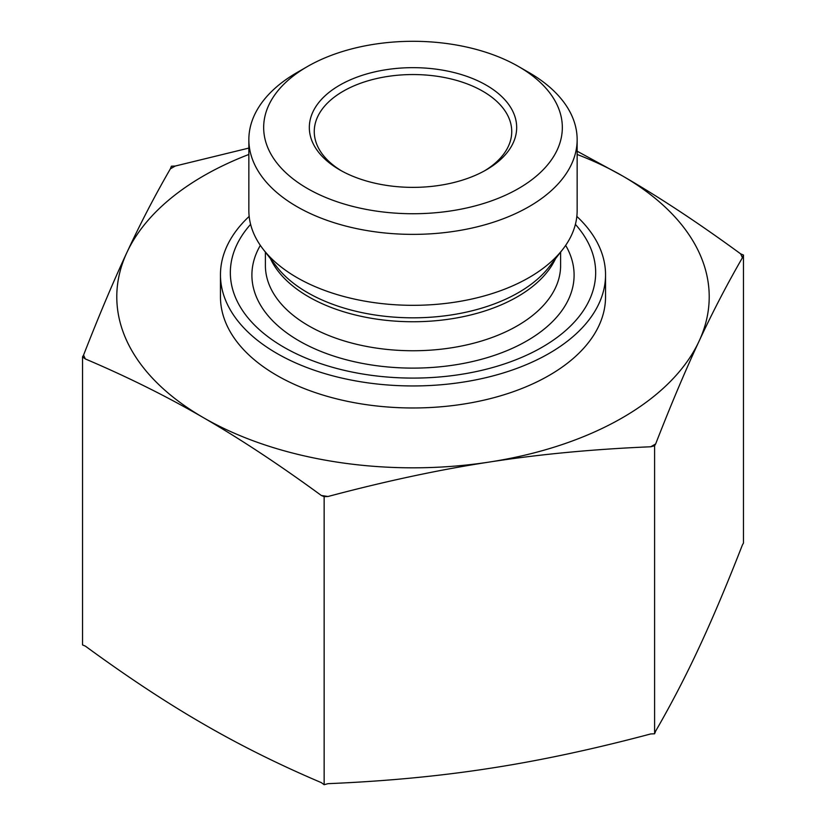 <?xml version="1.0" encoding="UTF-8"?>
<svg xmlns="http://www.w3.org/2000/svg" width="826" height="826" viewBox="0 0 826 826"><rect width="100%" height="100%" fill="white"/><g stroke="black" fill="none" stroke-linecap="round" stroke-linejoin="round"><path stroke-width="1.24" d="M341.479 170.848A98.738 57.004 180 0 1 314.262 131.551A98.738 57.004 180 0 1 413 74.546A98.738 57.004 180 0 1 511.738 131.551A98.738 57.004 180 0 1 484.521 170.848M339.692 169.846A103.673 59.854 0 0 0 486.308 169.836A103.673 59.854 0 0 0 486.308 85.192A103.673 59.854 0 0 0 339.692 85.192A103.673 59.854 0 0 0 339.692 169.836A103.673 59.854 0 0 0 339.692 169.846M307.406 188.483A149.33 86.214 180 0 1 307.406 66.555A149.33 86.214 180 0 1 518.594 66.555A149.33 86.214 180 0 1 518.594 188.483A149.33 86.214 180 0 1 307.406 188.483M82.528 356.884L83.571 355.087A340.054 196.33 0 0 0 85.357 358.959L82.528 356.884L82.528 644.92L85.357 646.128C127.452 676.938 166.78 702.885 203.341 723.968C239.891 745.186 279.219 764.742 321.314 782.625L324.143 784.7L328.005 783.668C385.577 781.262 439.37 776.172 489.374 768.397C539.378 760.756 593.171 749.275 650.743 733.942L654.605 733.787L655.648 731.113C671.125 704.361 685.59 676.515 699.044 647.594C712.487 618.808 726.952 584.571 742.429 544.892L743.472 543.095L743.472 255.058L742.429 257.722C726.952 284.485 712.487 312.321 699.044 341.241C685.59 370.038 671.125 404.265 655.648 443.954L654.605 445.751L650.743 446.773C593.171 449.189 539.378 454.279 489.374 462.044C439.37 469.684 385.577 481.176 328.005 496.498L324.143 496.663L321.314 495.466A340.054 196.33 0 0 0 328.005 496.498M654.605 733.787L654.605 445.751M324.143 784.7L324.143 496.663M577.147 151.199L622.659 176.01C659.22 197.094 698.548 223.041 740.643 253.85L743.472 255.058M742.429 257.722A340.054 196.33 0 0 0 740.643 253.85M650.743 446.773A340.054 196.33 0 0 0 655.648 443.954M175.257 166.036A340.054 196.33 0 0 0 170.352 168.865L171.395 166.202L175.257 166.036L248.853 148.081M83.571 355.087C99.048 315.408 113.513 281.181 126.956 252.384A296.214 171.013 0 0 0 203.341 417.615C166.78 396.408 127.452 376.852 85.357 358.959M321.314 495.466C279.219 464.656 239.891 438.709 203.341 417.615A296.214 171.013 0 0 0 489.374 462.044A296.214 171.013 0 0 0 699.044 341.241A296.214 171.013 0 0 0 622.659 176.01A296.214 171.013 0 0 0 577.147 154.462M248.853 154.462A296.214 171.013 0 0 0 126.956 252.384C140.41 223.464 154.875 195.628 170.352 168.865M307.406 66.555L296.926 72.595A164.147 94.773 0 0 0 248.853 139.615A164.147 94.773 0 0 0 296.937 206.624A164.147 94.773 0 0 0 475.817 227.16A164.147 94.773 0 0 0 577.147 139.615A164.147 94.773 0 0 0 571.592 115.175A164.147 94.773 0 0 0 529.074 72.595L518.594 66.555M248.853 139.615L248.853 210.547A164.147 94.773 0 0 0 263.153 249.235A164.147 94.773 0 0 0 413 305.321A164.147 94.773 0 0 0 562.847 249.235A164.147 94.773 0 0 0 577.147 210.547L577.147 139.615M575.392 224.352A182.66 105.46 180 0 1 589.485 245.436A182.66 105.46 180 0 1 393.424 377.482A182.66 105.46 180 0 1 250.608 224.352M576.837 216.402A192.541 111.159 180 0 1 599.026 246.127A192.541 111.159 180 0 1 605.541 274.79A192.541 111.159 180 0 1 413 385.949A192.541 111.159 180 0 1 220.459 274.79A192.541 111.159 180 0 1 249.163 216.402M220.459 274.79L220.459 296.813A192.541 111.159 0 0 0 276.855 375.417A192.541 111.159 0 0 0 486.679 399.516A192.541 111.159 0 0 0 605.541 296.813L605.541 274.79M270.453 258.662A147.606 85.223 0 0 0 413 321.748A147.606 85.223 0 0 0 555.547 258.662M562.847 249.235L549.197 266.85A149.196 86.141 180 0 1 413 317.824A149.196 86.141 180 0 1 276.803 266.85L263.153 249.235M560.606 252.126L560.606 265.528A147.606 85.223 180 0 1 413 350.751A147.606 85.223 180 0 1 265.394 265.528L265.394 252.126M260.345 245.374A161.111 93.018 0 0 0 407.807 368.066A161.111 93.018 0 0 0 568.66 251.125A161.111 93.018 0 0 0 565.655 245.374"/></g></svg>
